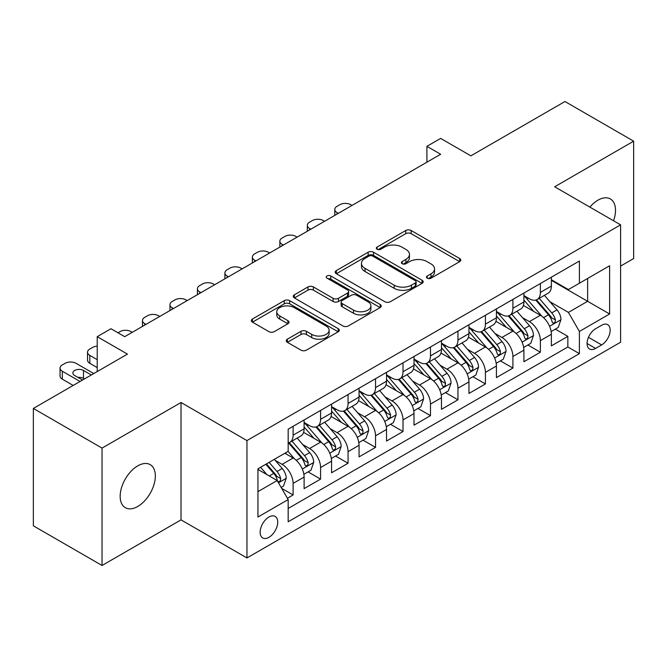 <?xml version="1.0" encoding="UTF-8"?>
<svg xmlns="http://www.w3.org/2000/svg" width="667" height="667" viewBox="0 0 667 667"><rect width="100%" height="100%" fill="white"/><g stroke="black" fill="none" stroke-linecap="round" stroke-linejoin="round"><path stroke-width="1" d="M427.264 278.189A2.668 1.542 0 0 0 431.04 278.189L459.688 261.647A3.81 2.201 0 0 0 460.805 260.088A3.81 2.201 0 0 0 459.688 258.529L411.147 230.507A3.81 2.201 0 0 0 405.753 230.507L377.105 247.048A2.668 1.542 0 0 0 376.321 248.141A2.668 1.542 0 0 0 377.105 249.225A2.668 1.542 0 0 0 380.882 249.225L384.584 247.09A12.206 7.045 0 0 1 401.842 247.09L405.895 249.425A12.206 7.045 0 0 1 409.463 254.402A12.206 7.045 0 0 1 405.895 259.388L402.184 261.531A2.668 1.542 0 0 0 401.401 262.615A2.668 1.542 0 0 0 402.184 263.707A2.668 1.542 0 0 0 405.961 263.707L409.663 261.564A12.206 7.045 0 0 1 426.922 261.564L430.974 263.899A12.206 7.045 0 0 1 434.542 268.884A12.206 7.045 0 0 1 430.974 273.87L427.264 276.005A2.668 1.542 0 0 0 426.48 277.097A2.668 1.542 0 0 0 427.264 278.189L427.264 276.005M137.752 506.47A24.862 14.357 120 0 0 153.994 484.559A24.862 14.357 120 0 0 150.183 464.632A24.862 14.357 120 0 0 137.752 465.866A24.862 14.357 120 0 0 121.502 487.777A24.862 14.357 120 0 0 125.321 507.704A24.862 14.357 120 0 0 137.752 506.47M613.557 220.777A24.862 14.357 120 0 0 610.363 198.949A24.862 14.357 120 0 0 597.932 200.183A24.862 14.357 120 0 0 589.87 207.103M268.934 537.327A12.431 7.179 120 0 0 277.055 526.371A12.431 7.179 120 0 0 275.154 516.408A12.431 7.179 120 0 0 268.934 517.025A12.431 7.179 120 0 0 260.814 527.981A12.431 7.179 120 0 0 262.723 537.944A12.431 7.179 120 0 0 268.934 537.327M287.369 339.178A3.81 2.201 0 0 0 286.251 340.737A3.81 2.201 0 0 0 287.369 342.296L300.992 350.158A3.81 2.201 0 0 0 306.378 350.158L338.202 331.782A3.81 2.201 0 0 0 339.32 330.232A3.81 2.201 0 0 0 338.202 328.673L289.661 300.65A3.81 2.201 0 0 0 284.267 300.65L252.451 319.018A3.81 2.201 0 0 0 251.334 320.577A3.81 2.201 0 0 0 252.451 322.136L268.901 331.632A3.81 2.201 0 0 0 274.287 331.632L287.911 323.77A3.81 2.201 0 0 0 289.028 322.211A3.81 2.201 0 0 0 287.911 320.652L279.748 315.941A10.205 5.886 0 0 1 276.763 311.781A10.205 5.886 0 0 1 283.058 306.336A10.205 5.886 0 0 1 294.18 307.612L326.138 326.063A10.205 5.886 0 0 1 329.123 330.232A10.205 5.886 0 0 1 322.828 335.668A10.205 5.886 0 0 1 311.706 334.392L306.378 331.316A3.81 2.201 0 0 0 300.992 331.316L287.369 339.178L287.369 342.296M620.602 266.091L633.65 258.554L633.65 141.179L564.966 101.517L470.869 155.845L440.645 138.403L426.913 146.331L440.645 154.26L124.704 336.668L110.964 328.739L97.224 336.668L97.224 371.569M102.034 448.099L102.034 565.483L181.024 519.876L181.024 402.501L102.034 448.099L33.35 408.446L127.447 354.119L97.224 336.668M181.024 402.501L246.957 440.57L620.602 224.846L620.602 342.221L246.957 557.946L246.957 440.57M633.65 141.179L554.661 186.777L620.602 224.846M384.859 301.734A3.81 2.201 0 0 0 390.253 301.734L422.069 283.367A3.81 2.201 0 0 0 423.186 281.808A3.81 2.201 0 0 0 422.069 280.248L373.528 252.226A3.81 2.201 0 0 0 368.134 252.226L336.318 270.594A3.81 2.201 0 0 0 335.201 272.153A3.81 2.201 0 0 0 336.318 273.712L384.859 301.734M328.081 278.764A2.668 1.542 0 0 1 330.79 279.139L330.79 275.971L380.14 304.46A3.81 2.201 0 0 1 381.257 306.02A3.81 2.201 0 0 1 380.14 307.579L348.316 325.946A3.81 2.201 0 0 1 342.921 325.946L294.38 297.924L294.38 294.806A3.81 2.201 0 0 0 293.263 296.365A3.81 2.201 0 0 0 294.38 297.924M294.38 294.806L308.004 286.943A3.81 2.201 0 0 1 313.39 286.943L333.083 298.307A3.81 2.201 0 0 0 338.469 298.307L347.507 293.096A3.81 2.201 0 0 0 348.624 291.537A3.81 2.201 0 0 0 347.507 289.978L327.013 278.147A2.668 1.542 0 0 1 326.23 277.055A2.668 1.542 0 0 1 327.881 275.638A2.668 1.542 0 0 1 330.79 275.971M102.034 565.483L33.35 525.821L33.35 408.446M287.41 498.266L293.113 494.972L281.716 488.394M275.229 460.38L282.124 464.357A15.541 8.971 60 0 1 293.113 483.392L304.102 477.047L304.102 488.628L320.585 479.114L308.087 471.894M302.701 444.514L309.596 448.499A15.541 8.971 60 0 1 320.585 467.534L331.574 461.189L331.574 472.77L348.057 463.248L335.559 456.036M330.173 428.656L337.068 432.633A15.541 8.971 60 0 1 348.057 451.667L359.054 445.323L359.054 456.903L375.538 447.39L363.031 440.17M357.645 412.79L364.549 416.775A15.541 8.971 60 0 1 375.538 435.809L386.526 429.465L386.526 441.045L403.01 431.524L390.512 424.312M385.117 396.932L392.021 400.909A15.541 8.971 60 0 1 403.01 419.943L413.999 413.598L413.999 425.179L430.482 415.666L417.984 408.446M412.598 381.065L419.493 385.051A15.541 8.971 60 0 1 430.482 404.085L441.471 397.74L441.471 409.321L457.954 399.8L445.456 392.588M440.07 365.208L446.965 369.193A15.541 8.971 60 0 1 457.954 388.227L468.943 381.883L468.943 393.455L485.426 383.942L472.928 376.722M467.542 349.341L474.437 353.327A15.541 8.971 60 0 1 485.426 372.361L496.423 366.016L496.423 377.597L512.906 368.076L500.4 360.864M495.014 333.483L501.918 337.469A15.541 8.971 60 0 1 512.906 356.503L523.895 350.158L523.895 361.731L540.378 352.218L540.378 340.637A15.541 8.971 -120 0 0 529.39 321.602L522.486 317.625M527.872 344.997L540.378 352.218M304.102 477.047A15.541 8.971 -120 0 0 293.113 458.012L284.867 453.26M331.574 461.189A15.541 8.971 -120 0 0 320.585 442.154L303.593 432.341M359.054 445.323A15.541 8.971 -120 0 0 348.057 426.288L331.074 416.483M386.526 429.465A15.541 8.971 -120 0 0 375.538 410.43L358.546 400.617M413.999 413.598A15.541 8.971 -120 0 0 403.01 394.572L386.018 384.759M441.471 397.74A15.541 8.971 -120 0 0 430.482 378.706L413.49 368.901M468.943 381.883A15.541 8.971 -120 0 0 457.954 362.848L440.962 353.035M496.423 366.016A15.541 8.971 -120 0 0 485.426 346.982L468.442 337.177M523.895 350.158A15.541 8.971 -120 0 0 512.906 331.124L495.914 321.311M601.642 325.254L595.598 328.739A12.048 6.953 120 0 0 587.727 339.353A12.048 6.953 120 0 0 589.578 349.008A12.048 6.953 120 0 0 595.598 348.407L601.642 344.922A12.048 6.953 120 0 0 609.513 334.309A12.048 6.953 120 0 0 607.662 324.654A12.048 6.953 120 0 0 601.642 325.254M257.946 491.646L277.18 480.54L288.169 499.575L288.169 521.777L579.39 353.643L579.39 331.441L568.401 312.406L549.967 301.759M288.169 499.575L257.946 517.025L257.946 468.801L288.169 451.351L288.169 429.148L579.39 261.014L579.39 283.217L609.613 265.766L609.613 313.99L579.39 331.441M304.102 422.486L309.596 425.654A15.541 8.971 60 0 0 317.367 426.43L328.356 420.085A15.541 8.971 -120 0 0 331.574 412.965L331.574 404.085M331.574 406.62L337.068 409.796A15.541 8.971 60 0 0 344.839 410.564L355.828 404.219A15.541 8.971 -120 0 0 359.054 397.107L359.054 388.219M359.054 390.762L364.549 393.93A15.541 8.971 60 0 0 372.319 394.706L383.308 388.361A15.541 8.971 -120 0 0 386.526 381.241L386.526 372.361M386.526 374.896L392.021 378.072A15.541 8.971 60 0 0 399.791 378.839L410.78 372.494A15.541 8.971 -120 0 0 413.999 365.383L413.999 356.495M413.999 359.038L419.493 362.206A15.541 8.971 60 0 0 427.264 362.981L438.252 356.637A15.541 8.971 -120 0 0 441.471 349.516L441.471 340.637M441.471 343.172L446.965 346.348A15.541 8.971 60 0 0 454.736 347.115L465.724 340.77A15.541 8.971 -120 0 0 468.943 333.658L468.943 324.779M468.943 327.314L474.437 330.49A15.541 8.971 60 0 0 482.208 331.257L493.196 324.912A15.541 8.971 -120 0 0 496.423 317.8L496.423 308.913M496.423 311.456L501.918 314.624A15.541 8.971 60 0 0 509.688 315.391L520.677 309.046A15.541 8.971 -120 0 0 523.895 301.934L523.895 293.055M288.169 508.454L567.85 346.982L567.85 336.36L551.367 345.873L551.367 334.292A15.541 8.971 -120 0 0 540.378 315.258L523.387 305.453M523.895 295.589L529.39 298.766A15.541 8.971 -120 0 0 537.16 299.533A15.541 8.971 -120 0 0 540.378 292.421L540.378 283.533M537.16 299.533L548.149 293.188A15.541 8.971 -120 0 0 551.367 286.076L551.367 277.189M293.113 426.288L293.113 435.176A15.541 8.971 60 0 1 289.895 442.288A15.541 8.971 60 0 1 288.169 442.913M289.895 442.288L300.884 435.943A15.541 8.971 -120 0 0 304.102 428.831L304.102 419.943M320.585 410.43L320.585 419.31A15.541 8.971 60 0 1 317.367 426.43M348.057 394.564L348.057 403.452A15.541 8.971 60 0 1 344.839 410.564M375.538 378.706L375.538 387.585A15.541 8.971 60 0 1 372.319 394.706M403.01 362.84L403.01 371.727A15.541 8.971 60 0 1 399.791 378.839M430.482 346.982L430.482 355.861A15.541 8.971 60 0 1 427.264 362.981M457.954 331.124L457.954 340.003A15.541 8.971 60 0 1 454.736 347.115M485.426 315.258L485.426 324.145A15.541 8.971 60 0 1 482.208 331.257M512.906 299.4L512.906 308.279A15.541 8.971 60 0 1 509.688 315.391M512.906 356.503L512.906 368.076M485.426 372.361L485.426 383.942M457.954 388.227L457.954 399.8M430.482 404.085L430.482 415.666M403.01 419.943L403.01 431.524M375.538 435.809L375.538 447.39M348.057 451.667L348.057 463.248M320.585 467.534L320.585 479.114M293.113 483.392L293.113 494.972M277.18 480.54L257.946 469.435M568.401 312.406L587.635 301.301L587.635 278.456L609.613 265.766M551.367 280.365L609.613 313.99M551.367 279.731L568.401 289.561L579.39 283.217M181.024 519.876L246.957 557.946M426.913 146.331L426.913 162.189M555.353 329.139L567.85 336.36M567.85 346.982L579.39 353.643M428.331 278.564L430.974 277.038A12.206 7.045 0 0 0 434.542 272.061L434.542 268.884M409.463 254.402L409.463 257.579A12.206 7.045 0 0 1 405.895 262.556L403.252 264.082M459.638 261.672L411.147 233.675A3.81 2.201 0 0 0 405.753 233.675L378.172 249.608M422.019 283.392L373.528 255.394A3.81 2.201 0 0 0 368.134 255.394L336.368 273.737M415.333 282.9A2.668 1.542 0 0 0 416.108 281.808A2.668 1.542 0 0 0 415.333 280.715L372.72 256.12A2.668 1.542 0 0 0 368.943 256.12L365.032 258.379A12.206 7.045 0 0 0 361.464 263.357A12.206 7.045 0 0 0 365.032 268.342L394.164 285.151A12.206 7.045 0 0 0 411.422 285.151L415.333 282.9L415.333 286.068A2.668 1.542 0 0 0 416.108 284.976L416.108 281.808M361.464 263.357L361.464 266.533A12.206 7.045 0 0 0 365.032 271.511L365.032 268.342M415.333 286.068L411.422 288.327A12.206 7.045 0 0 1 394.164 288.327L365.032 271.511M294.43 297.949L308.004 290.12L308.004 286.943M348.624 291.537L348.624 294.714A3.81 2.201 0 0 1 347.507 296.265L338.469 301.484A3.81 2.201 0 0 1 333.083 301.484L313.39 290.12A3.81 2.201 0 0 0 308.004 290.12M330.79 279.139L380.09 307.604M353.51 310.105A10.205 5.886 0 0 0 364.624 311.381A10.205 5.886 0 0 0 370.919 305.936A10.205 5.886 0 0 0 367.934 301.776L356.678 295.273A3.81 2.201 0 0 0 351.284 295.273L342.246 300.492A3.81 2.201 0 0 0 341.129 302.051A3.81 2.201 0 0 0 342.246 303.602L353.51 310.105L353.51 313.273A10.205 5.886 0 0 0 364.624 314.557A10.205 5.886 0 0 0 370.919 309.113L370.919 305.936M341.129 302.051L341.129 305.219A3.81 2.201 0 0 0 342.246 306.778L342.246 303.602M353.51 313.273L342.246 306.778M329.123 330.232L329.123 333.4A10.205 5.886 0 0 1 322.828 338.844A10.205 5.886 0 0 1 311.706 337.569L306.378 334.492A3.81 2.201 0 0 0 300.992 334.492L287.419 342.321M276.763 311.781L276.763 314.949A10.205 5.886 0 0 0 279.748 319.118L279.748 315.941M287.861 323.795L279.748 319.118M338.152 331.816L289.661 303.818A3.81 2.201 0 0 0 284.267 303.818L252.501 322.161M551.134 331.574L558.237 327.472L560.98 319.543A10.297 5.945 -120 0 0 556.97 309.872L544.422 295.339M338.311 213.348L337.068 212.631A7.771 4.486 -0 0 1 334.792 209.463A7.771 4.486 -0 0 1 337.068 206.286L339.82 204.702A7.771 4.486 -0 0 1 350.809 204.702L352.043 205.419M541.904 316.266L527.013 299.024A29.723 17.159 -120 0 0 523.895 295.756M533.742 311.431L525.413 301.784A24.671 14.24 -120 0 0 523.895 300.125M535.759 300.092L548.457 314.791A10.297 5.945 60 0 1 552.126 321.886L552.876 323.103L554.269 322.911L555.194 321.777L555.419 319.977A10.297 5.945 -120 0 0 551.751 312.89L539.203 298.357M536.501 299.85L550.15 315.649A5.244 3.027 60 0 1 551.467 317.7L555.419 319.977M523.662 347.432L530.757 343.338L533.508 335.401A10.297 5.945 -120 0 0 529.498 325.738L516.942 311.206M310.83 229.206L309.596 228.498A7.771 4.486 -0 0 1 307.32 225.321A7.771 4.486 -0 0 1 309.596 222.153L312.348 220.569A7.771 4.486 -0 0 1 323.337 220.569L324.571 221.277M514.432 332.124L499.541 314.891A29.723 17.159 -120 0 0 496.423 311.622M506.27 327.289L497.941 317.65A24.671 14.24 -120 0 0 496.423 315.991M508.287 315.95L520.977 330.649A10.297 5.945 60 0 1 524.654 337.744L525.404 338.969L526.788 338.769L527.722 337.635L527.947 335.843A10.297 5.945 -120 0 0 524.279 328.748L511.722 314.215M509.029 315.716L522.67 331.507A5.244 3.027 60 0 1 523.995 333.558L527.947 335.843M496.19 363.298L503.285 359.196L506.036 351.267A10.297 5.945 -120 0 0 502.026 341.596L489.47 327.063M283.358 245.072L282.124 244.355A7.771 4.486 -0 0 1 279.848 241.187A7.771 4.486 -0 0 1 282.124 238.011L284.876 236.426A7.771 4.486 -0 0 1 295.865 236.426L297.098 237.144M486.96 347.991L472.069 330.749A29.723 17.159 -120 0 0 468.943 327.48M478.789 343.146L470.468 333.508A24.671 14.24 -120 0 0 468.943 331.849M480.807 331.816L493.505 346.515A10.297 5.945 60 0 1 497.182 353.61L497.924 354.827L499.316 354.636L500.25 353.502L500.475 351.701A10.297 5.945 -120 0 0 496.807 344.614L484.25 330.082M481.557 331.574L495.197 347.374A5.244 3.027 60 0 1 496.523 349.425L500.475 351.701M468.718 379.156L475.813 375.062L478.556 367.125A10.297 5.945 -120 0 0 474.554 357.462L461.998 342.93M255.886 260.93L254.652 260.222A7.771 4.486 -0 0 1 252.376 257.045A7.771 4.486 -0 0 1 254.652 253.877L257.395 252.284A7.771 4.486 -0 0 1 268.384 252.284L269.626 253.001M459.48 363.849L444.597 346.615A29.723 17.159 -120 0 0 441.471 343.347M451.317 359.013L442.988 349.375A24.671 14.24 -120 0 0 441.471 347.715M453.335 347.674L466.033 362.373A10.297 5.945 60 0 1 469.701 369.468L470.452 370.694L471.844 370.493L472.778 369.36L473.003 367.567A10.297 5.945 -120 0 0 469.335 360.472L456.778 345.94M454.085 347.432L467.725 363.232A5.244 3.027 60 0 1 469.051 365.283L473.003 367.567M441.237 395.022L448.341 390.92L451.084 382.991A10.297 5.945 -120 0 0 447.073 373.32L434.525 358.788M228.414 276.797L227.18 276.08A7.771 4.486 -0 0 1 224.904 272.911A7.771 4.486 -0 0 1 227.18 269.735L229.923 268.151A7.771 4.486 -0 0 1 240.912 268.151L242.146 268.859M432.008 379.715L417.125 362.473A29.723 17.159 -120 0 0 413.999 359.205M423.845 374.871L415.516 365.233A24.671 14.24 -120 0 0 413.999 363.573M425.863 363.54L438.561 378.239A10.297 5.945 60 0 1 442.229 385.334L442.98 386.552L444.372 386.351L445.306 385.226L445.531 383.425A10.297 5.945 -120 0 0 441.854 376.338L429.306 361.797M426.613 363.298L440.253 379.089A5.244 3.027 60 0 1 441.571 381.149L445.531 383.425M413.765 410.88L420.869 406.778L423.612 398.849A10.297 5.945 -120 0 0 419.601 389.186L407.053 374.646M200.942 292.655L199.7 291.946A7.771 4.486 -0 0 1 197.424 288.769A7.771 4.486 -0 0 1 199.7 285.601L202.451 284.009A7.771 4.486 -0 0 1 213.44 284.009L214.674 284.726M404.536 395.573L389.645 378.339A29.723 17.159 -120 0 0 386.526 375.071M396.373 390.737L388.044 381.099A24.671 14.24 -120 0 0 386.526 379.44M398.391 379.398L411.089 394.097A10.297 5.945 60 0 1 414.757 401.192L415.508 402.409L416.9 402.218L417.825 401.084L418.051 399.291A10.297 5.945 -120 0 0 414.382 392.196L401.834 377.664M399.133 379.156L412.781 394.956A5.244 3.027 60 0 1 414.099 397.007L418.051 399.291M386.293 426.747L393.397 422.645L396.14 414.716A10.297 5.945 -120 0 0 392.129 405.044L379.573 390.512M173.462 308.521L172.228 307.804A7.771 4.486 -0 0 1 169.952 304.636A7.771 4.486 -0 0 1 172.228 301.459L174.979 299.875A7.771 4.486 -0 0 1 185.968 299.875L187.202 300.584M377.063 411.431L362.173 394.197A29.723 17.159 -120 0 0 359.054 390.929M368.901 406.595L360.572 396.957A24.671 14.24 -120 0 0 359.054 395.298M370.919 395.264L383.608 409.963A10.297 5.945 60 0 1 387.285 417.058L388.036 418.276L389.42 418.076L390.353 416.95L390.579 415.149A10.297 5.945 -120 0 0 386.91 408.062L374.354 393.522M371.661 395.022L385.309 410.814A5.244 3.027 60 0 1 386.627 412.865L390.579 415.149M358.821 442.605L365.916 438.502L368.668 430.574A10.297 5.945 -120 0 0 364.657 420.91L352.101 406.37M145.99 324.379L144.756 323.67A7.771 4.486 -0 0 1 142.48 320.493A7.771 4.486 -0 0 1 144.756 317.325L147.507 315.733A7.771 4.486 -0 0 1 158.496 315.733L159.73 316.45M349.591 427.297L334.701 410.063A29.723 17.159 -120 0 0 331.574 406.795M341.421 422.461L333.1 412.823A24.671 14.24 -120 0 0 331.574 411.164M343.438 411.122L356.136 425.821A10.297 5.945 60 0 1 359.813 432.916L360.555 434.134L361.948 433.942L362.881 432.808L363.106 431.015A10.297 5.945 -120 0 0 359.438 423.92L346.882 409.388M344.189 410.88L357.829 426.68A5.244 3.027 60 0 1 359.154 428.731L363.106 431.015M331.349 458.462L338.444 454.369L341.187 446.431A10.297 5.945 -120 0 0 337.185 436.768L324.629 422.236M117.967 332.783L120.027 331.599A7.771 4.486 -0 0 1 131.015 331.599L132.258 332.308M322.111 443.155L307.229 425.921A29.723 17.159 -120 0 0 304.102 422.653M313.949 438.319L305.619 428.681A24.671 14.24 -120 0 0 304.102 427.022M315.966 426.988L328.664 441.687A10.297 5.945 60 0 1 332.333 448.774L333.083 450L334.475 449.8L335.409 448.674L335.634 446.873A10.297 5.945 -120 0 0 331.966 439.778L319.41 425.246M316.717 426.747L330.357 442.538A5.244 3.027 60 0 1 331.682 444.589L335.634 446.873M303.869 474.329L310.972 470.227L313.715 462.298A10.297 5.945 -120 0 0 309.705 452.626L297.157 438.094M294.639 459.021L288.069 451.409M97.224 359.671L89.812 355.386L89.812 363.323A7.771 4.486 180 0 1 87.535 360.147L87.535 352.218A7.771 4.486 -0 0 0 89.812 355.386M97.224 367.6L89.812 363.323M286.477 454.185L285.409 452.943M288.494 442.846L301.192 457.545A10.297 5.945 60 0 1 304.861 464.641L305.611 465.858L307.003 465.666L307.937 464.532L308.162 462.74A10.297 5.945 -120 0 0 304.486 455.644L291.938 441.112M289.245 442.605L302.885 458.404A5.244 3.027 60 0 1 304.202 460.455L308.162 462.74M97.224 346.173A7.771 4.486 -0 0 0 92.555 347.457L89.812 349.041A7.771 4.486 -0 0 0 87.535 352.218M281.166 487.435L283.5 486.093L286.243 478.156A10.297 5.945 -120 0 0 282.233 468.492L274.329 459.338M80.057 381.482L62.331 371.252A7.771 4.486 -0 0 1 60.055 368.076A7.771 4.486 -0 0 1 62.331 364.907L65.083 363.323A7.771 4.486 -0 0 1 76.071 363.323L93.789 373.553M266.958 474.637L260.597 467.275M73.187 385.451L62.331 379.181A7.771 4.486 180 0 1 60.055 376.013L60.055 368.076M259.004 470.043L257.946 468.826M84.451 378.948L83.492 378.389A6.22 3.585 -0 0 0 77.931 377.405M265.816 464.257L273.72 473.412A10.297 5.945 60 0 1 277.389 480.498L278.139 481.724L279.531 481.524L280.457 480.398L280.682 478.598A10.297 5.945 -120 0 0 277.013 471.502L269.109 462.356M266.45 463.89L275.413 474.262A5.244 3.027 60 0 1 276.73 476.313L280.682 478.598M91.321 374.979L83.492 370.46A6.22 3.585 -0 0 0 76.713 369.676A6.22 3.585 -0 0 0 72.878 372.995A6.22 3.585 -0 0 0 74.696 375.538L82.525 380.057M282.124 464.357L293.113 458.012M309.596 448.499L320.585 442.154M337.068 432.633L348.057 426.288M364.549 416.775L375.538 410.43M392.021 400.909L403.01 394.572M419.493 385.051L430.482 378.706M446.965 369.193L457.954 362.848M474.437 353.327L485.426 346.982M501.918 337.469L512.906 331.124M529.39 321.602L540.378 315.258M540.378 292.421L551.367 286.076M293.113 435.176L304.102 428.831M320.585 419.31L331.574 412.965M348.057 403.452L359.054 397.107M375.538 387.585L386.526 381.241M403.01 371.727L413.999 365.383M430.482 355.861L441.471 349.516M457.954 340.003L468.943 333.658M485.426 324.145L496.423 317.8M512.906 308.279L523.895 301.934M540.378 340.637L551.367 334.292M588.469 337.319L601.642 344.922M587.085 343.497L595.598 348.407M430.974 277.038L430.974 273.87M402.184 263.707L402.184 261.531M405.895 262.556L405.895 259.388M377.105 249.225L377.105 247.048M405.753 233.675L405.753 230.507M411.147 233.675L411.147 230.507M459.688 261.647L459.688 258.529M336.318 273.712L336.318 270.594M368.134 255.394L368.134 252.226M373.528 255.394L373.528 252.226M422.069 283.367L422.069 280.248M394.164 288.327L394.164 285.151M411.422 288.327L411.422 285.151M313.39 290.12L313.39 286.943M333.083 301.484L333.083 298.307M338.469 301.484L338.469 298.307M347.507 296.265L347.507 293.096M380.14 307.579L380.14 304.46M300.992 334.492L300.992 331.316M306.378 334.492L306.378 331.316M311.706 337.569L311.706 334.392M287.911 323.77L287.911 320.652M252.451 322.136L252.451 319.018M284.267 303.818L284.267 300.65M289.661 303.818L289.661 300.65M338.202 331.782L338.202 328.673M337.068 212.631L337.068 214.057M549.566 326.288L560.914 319.743M527.013 299.024L528.431 298.207M551.751 312.89L556.97 309.872M543.547 317.625L548.457 314.791M309.596 228.498L309.596 229.923M522.094 342.154L533.442 335.601M499.541 314.891L500.959 314.074M524.279 328.748L529.498 325.738M516.066 333.492L520.977 330.649M282.124 244.355L282.124 245.781M494.614 358.012L505.97 351.467M472.069 330.749L473.487 329.932M496.807 344.614L502.026 341.596M488.594 349.35L493.505 346.515M254.652 260.222L254.652 261.647M467.142 373.879L478.489 367.325M444.597 346.615L446.015 345.798M469.335 360.472L474.554 357.462M461.122 365.208L466.033 362.373M227.18 276.08L227.18 277.505M439.67 389.736L451.017 383.192M417.125 362.473L418.534 361.656M441.854 376.338L447.073 373.32M433.65 381.074L438.561 378.239M199.7 291.946L199.7 293.372M412.198 405.603L423.545 399.049M389.645 378.339L391.062 377.522M414.382 392.196L419.601 389.186M406.178 396.932L411.089 394.097M172.228 307.804L172.228 309.23M384.726 421.461L396.073 414.907M362.173 394.197L363.59 393.38M386.91 408.062L392.129 405.044M378.706 412.798L383.608 409.963M144.756 323.67L144.756 325.096M357.245 437.327L368.601 430.774M334.701 410.063L336.118 409.246M359.438 423.92L364.657 420.91M351.226 428.656L356.136 425.821M329.773 453.185L341.12 446.632M307.229 425.921L308.646 425.104M331.966 439.778L337.185 436.768M323.753 444.522L328.664 441.687M302.301 469.051L313.648 462.498M304.486 455.644L309.705 452.626M296.281 460.38L301.192 457.545M62.331 371.252L62.331 379.181M278.481 482.8L286.176 478.356M277.013 471.502L282.233 468.492M269.276 475.971L273.72 473.412M83.492 378.389L83.492 370.46M334.792 209.463L334.792 215.374M307.32 225.321L307.32 231.232M279.848 241.187L279.848 247.098M252.376 257.045L252.376 262.956M224.904 272.911L224.904 278.823M197.424 288.769L197.424 294.681M169.952 304.636L169.952 310.547M142.48 320.493L142.48 326.405"/></g></svg>
